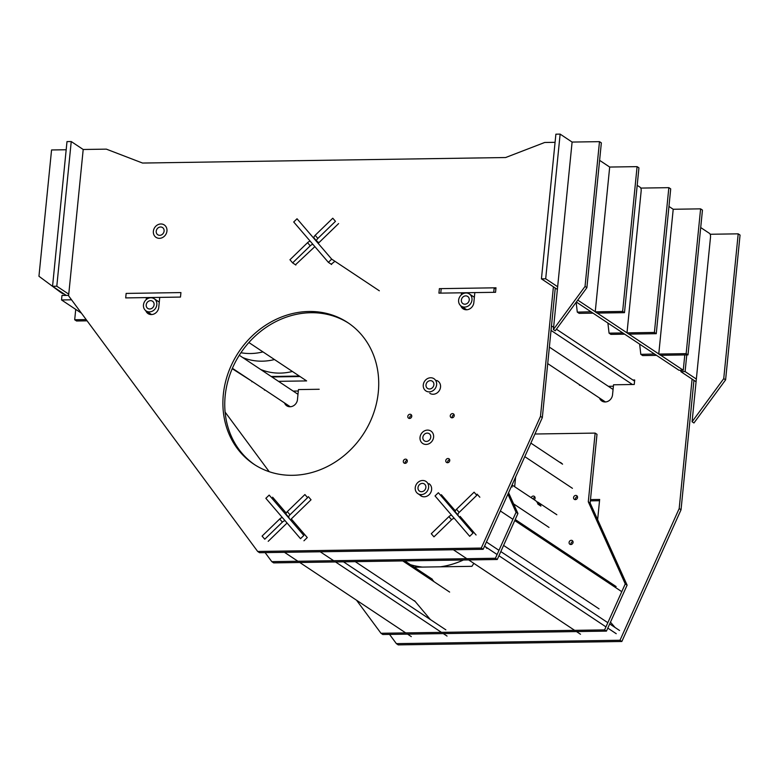<?xml version="1.0" encoding="UTF-8"?>
<svg xmlns="http://www.w3.org/2000/svg" width="779" height="779" viewBox="0 0 779 779"><rect width="100%" height="100%" fill="white"/><g stroke="black" fill="none" stroke-linecap="round" stroke-linejoin="round"><path stroke-width="1.17" d="M257.683 551.464L481.286 548.065L483.146 549.302L259.534 552.701L257.683 551.464L68.591 295.816L83.197 149.49L71.24 141.544L66.994 141.603L52.553 286.292L66.264 295.407M52.553 286.292L56.799 286.224L68.756 294.17M71.24 141.544L56.799 286.224M622.635 311.434L637.086 166.638L638.936 167.865L624.485 312.661L622.635 311.434L595.234 311.843L609.684 167.047L599.606 160.347M654.399 332.458L668.849 187.661L670.709 188.898L656.249 333.694L654.399 332.458L626.998 332.876L641.166 190.972A2.999 1.227 89.1 0 0 640.28 187.379L637.193 185.334M686.153 353.647L700.603 208.85L702.454 210.087L688.003 354.883L686.153 353.647L658.752 354.065L673.212 209.269L668.957 206.445M710.166 234.265L738.2 233.836L723.74 378.633L692.083 421.751L710.506 237.147A2.999 1.227 89.1 0 0 709.601 233.457L700.711 227.556M696.075 381.759L680.856 371.641L685.101 371.573L696.348 379.052M680.992 370.268L680.856 371.641M686.766 354.903L685.101 371.573M576.343 302.057L679.015 370.298L683.261 370.229L684.79 354.932M572.098 142.06L599.489 141.651L585.039 286.448L553.382 329.566L572.098 142.06L560.13 134.115L555.885 134.183L541.444 278.863L557.384 289.457M541.444 278.863L545.689 278.794L557.657 286.75M577.765 300.11L595.244 311.736M597.269 313.08L627.007 332.847M628.916 334.113L658.761 353.948M660.787 355.292L683.261 370.229M560.13 134.115L545.689 278.794M624.612 334.142L622.752 332.945L609.061 333.149L607.893 323.032M609.061 333.149L610.911 334.386L624.612 334.172M626.998 332.876L628.857 334.113L656.249 333.694M640.786 188.09L668.849 187.661M654.516 354.017L640.805 354.338L639.637 344.123M640.805 354.338L642.665 355.575L656.366 355.36L654.506 354.133M658.752 354.065L660.611 355.302L688.003 354.883M673.212 209.269L700.603 208.85M590.998 311.795L577.288 312.116L576.158 302.291M577.288 312.116L579.148 313.353L592.838 313.148L590.988 311.912M595.234 311.843L597.084 313.08L624.485 312.661M609.684 167.047L637.086 166.638M86.167 319.575L74.696 319.75L75.729 309.399M74.696 319.75L76.546 320.987L87.092 320.821M601.388 399.267A7.323 6.427 -56.4 0 0 602.8 401.526M599.528 398.04A7.323 6.427 -56.4 0 0 601.807 401A7.323 6.427 -56.4 0 0 608.526 401A7.323 6.427 -56.4 0 0 612.537 394.797L613.54 384.787L634.252 384.475L634.7 379.986L632.879 380.016M579.459 385.313L580.355 385.293M597.639 519.671L599.655 499.456L590.482 499.592M599.528 500.722L590.355 500.858M264.402 390.094L265.191 390.084M284.501 402.918A7.323 6.427 -56.4 0 0 286.74 405.781A7.323 6.427 -56.4 0 0 293.683 405.655A7.323 6.427 -56.4 0 0 297.51 399.091L298.445 389.578L319.195 389.266M286.351 404.145A7.323 6.427 -56.4 0 0 287.733 406.307M410.455 564.687A84.95 74.609 -56.4 0 0 422.461 567.083M440.33 566.81A84.95 74.609 -56.4 0 0 463.417 560.004M614.787 627.183L610.473 622.168M225.102 412.072L269.203 471.694M389.549 634.408L396.384 643.649L398.235 644.885L621.846 641.487L619.996 640.26L679.181 508.56L681.031 509.787L621.846 641.487M396.384 643.649L619.996 640.26M692.103 379.12L679.181 508.56M693.953 380.347L681.031 509.787M692.083 421.751L693.943 422.987L725.6 379.87L723.74 378.633M738.2 233.836L740.05 235.073L725.6 379.87M407.797 416.385A2.181 1.909 -56.4 0 0 411.37 417.417A2.181 1.909 -56.4 0 0 408.985 414.545A2.181 1.909 -56.4 0 0 407.797 416.385M411.682 415.499A2.181 1.909 -56.4 0 0 409.725 418.45M462.677 307.082A7.323 6.427 -56.4 0 0 464.089 309.331M460.808 305.806A7.323 6.427 -56.4 0 0 463.106 308.815A7.323 6.427 -56.4 0 0 469.825 308.815A7.323 6.427 -56.4 0 0 473.836 302.612L474.83 292.602L495.551 292.291L495.999 287.802L441.206 288.629L440.758 293.118L461.509 292.807L461.295 294.929M461.509 292.807L462.96 293.771M286.234 513.069L272.611 497.197M303.946 540.782L307.267 537.559L291.278 518.941L311.035 499.777L308.348 496.651M268.2 541.317L287.071 523.021M223.32 394.573A84.95 74.609 -56.4 0 0 253.788 464.148A84.95 74.609 -56.4 0 0 362.946 434.692A84.95 74.609 -56.4 0 0 347.833 322.652A84.95 74.609 -56.4 0 0 269.826 322.652A84.95 74.609 -56.4 0 0 223.32 394.573M348.758 323.275A84.95 74.609 -56.4 0 0 271.15 324.191A84.95 74.609 -56.4 0 0 225.18 395.81A84.95 74.609 -56.4 0 0 254.723 464.751M403.318 461.275A2.181 1.909 -56.4 0 0 406.891 462.307A2.181 1.909 -56.4 0 0 404.505 459.435A2.181 1.909 -56.4 0 0 403.318 461.275M407.203 460.389A2.181 1.909 -56.4 0 0 405.246 463.339M145.79 310.704A7.323 6.427 -56.4 0 0 148.039 313.596A7.323 6.427 -56.4 0 0 154.982 313.47A7.323 6.427 -56.4 0 0 158.799 306.897L159.744 297.393L180.485 297.072L180.932 292.583L126.14 293.42L125.692 297.909L146.413 297.588L147.835 298.532M147.65 311.96A7.323 6.427 -56.4 0 0 149.032 314.122M146.413 297.588L146.209 299.642M419.842 494.947A7.323 6.427 -56.4 0 0 420.884 495.843A7.323 6.427 -56.4 0 0 430.29 493.302A7.323 6.427 -56.4 0 0 428.986 483.642M455.364 510.858L441.342 494.704M479.854 497.216L477.089 494.159M476.086 534.998L460.097 516.38M450.262 415.743A2.181 1.909 -56.4 0 0 453.836 416.775A2.181 1.909 -56.4 0 0 451.45 413.902A2.181 1.909 -56.4 0 0 450.262 415.743M454.147 414.856A2.181 1.909 -56.4 0 0 452.19 417.807M445.773 460.632A2.181 1.909 -56.4 0 0 449.356 461.665A2.181 1.909 -56.4 0 0 446.971 458.792A2.181 1.909 -56.4 0 0 445.773 460.632M449.668 459.746A2.181 1.909 -56.4 0 0 447.711 462.697M331.211 264.237L334.834 261.364M295.475 264.782L314.862 246.612M318.845 242.746L338.602 223.583M429.804 393.298A7.323 6.427 -56.4 0 0 439.21 390.756A7.323 6.427 -56.4 0 0 437.915 381.106A7.323 6.427 -56.4 0 0 436.61 380.464M481.286 548.065L540.48 416.366L542.33 417.602L483.146 549.302M553.411 286.808L540.48 416.366M555.261 288.045L542.33 417.602M553.382 329.566L555.232 330.793L586.889 287.675L585.039 286.448M599.489 141.651L601.349 142.878L586.889 287.675M83.197 149.49L106.353 149.14L142.538 163.045L505.62 157.533L544.696 142.479L555.076 142.323M62.125 292.651A2.999 2.639 123.6 0 1 60.46 292.203L38.95 276.263L51.56 149.967L66.176 149.753M63.975 293.887A2.999 2.639 123.6 0 1 62.32 293.43L60.655 292.329M314.219 238.179A2.999 1.392 139.4 0 1 314.083 238.053A2.999 1.392 139.4 0 1 315.164 235.307L332.779 218.217L335.467 221.343L317.851 238.432A2.999 1.392 139.4 0 0 316.771 241.178A2.999 1.392 139.4 0 0 316.907 241.305L318.942 242.659M310.256 241.247A2.999 1.392 139.4 0 0 307.559 242.678L289.944 259.758L292.631 262.893L295.864 265.035M312.944 244.382A2.999 1.392 139.4 0 0 310.246 245.804L292.631 262.893M331.688 259.125L297.033 218.763L293.712 221.986L328.378 262.348L331.688 259.125L379.344 290.801M331.601 264.49L328.378 262.348M404.739 560.89L432.296 579.216M286.351 514.5A2.999 1.392 139.4 0 1 286.214 514.383A2.999 1.392 139.4 0 1 287.295 511.628L304.91 494.548L307.598 497.674L289.983 514.763A2.999 1.392 139.4 0 0 288.902 517.509A2.999 1.392 139.4 0 0 289.038 517.636M449.629 592.069L402.762 560.919M284.471 552.321L297.919 561.26M299.779 562.487L405.723 632.908M407.583 634.135L411.302 636.618M282.397 517.577A2.999 1.392 139.4 0 0 279.7 519.009L262.085 536.088L264.763 539.214L282.378 522.134A2.999 1.392 139.4 0 1 285.085 520.703M355.263 561.649L415.226 601.505M269.174 495.093L265.853 498.307L300.509 538.679L303.829 535.455L269.174 495.093M343.5 561.825L445.861 629.851M447.049 636.073L443.319 633.6M441.469 632.363L335.515 561.941M333.665 560.714L320.218 551.775M515.231 519.515L616.131 586.568M455.549 512.134A2.999 1.392 139.4 0 1 455.403 512.017A2.999 1.392 139.4 0 1 456.494 509.262L474.109 492.182L476.787 495.308L459.172 512.387A2.999 1.392 139.4 0 0 458.091 515.143A2.999 1.392 139.4 0 0 458.227 515.26M621.769 591.67L514.763 520.547M512.913 519.311L500.371 510.975M453.368 549.75L466.816 558.689M468.676 559.926L574.62 630.338M576.479 631.574L580.501 634.242M451.586 515.211A2.999 1.392 139.4 0 0 448.889 516.633L431.274 533.722L433.961 536.848L451.577 519.768A2.999 1.392 139.4 0 1 454.274 518.337M503.594 545.417L599.051 608.866M438.363 492.718L435.042 495.941L469.698 536.312L473.019 533.089L438.363 492.718M486.427 541.999L498.969 550.334M500.829 551.571L607.834 622.694M609.684 623.921L619.558 630.484M616.238 633.707L607.805 628.098M605.955 626.871L498.95 555.748M497.09 554.512L484.548 546.176M573.568 497.557A2.181 1.909 -56.4 0 0 577.142 498.589A2.181 1.909 -56.4 0 0 574.756 495.717A2.181 1.909 -56.4 0 0 573.568 497.557M577.463 496.671A2.181 1.909 -56.4 0 0 575.496 499.621M556.128 514.198A7.323 6.427 -56.4 0 0 555.349 513.77M569.089 542.447A2.181 1.909 -56.4 0 0 572.662 543.479A2.181 1.909 -56.4 0 0 570.277 540.607A2.181 1.909 -56.4 0 0 569.089 542.447M572.984 541.561A2.181 1.909 -56.4 0 0 571.017 544.511M561.221 462.921A7.323 6.427 -56.4 0 0 559.536 462.161M562.087 463.632A7.323 6.427 -56.4 0 0 561.386 463.388M434.146 581.786L431.459 578.661M430.378 619.568L414.584 600.755M534.238 499.738A2.181 1.909 -56.4 0 0 534.297 496.359A2.181 1.909 -56.4 0 0 531.2 497.713M534.998 497.314A2.181 1.909 -56.4 0 0 533.06 498.95M601.008 576.518L600.307 576.061M583.938 598.817L583.403 598.194M356.519 600.2L380.989 633.278L382.84 634.515L606.452 631.117L604.601 629.89L625.255 583.909L627.114 585.146L606.452 631.117M380.989 633.278L604.601 629.89M534.959 434.01L595.146 433.095L588.291 501.783L625.255 583.909M588.291 501.783L590.141 503.02L627.114 585.146M595.146 433.095L596.996 434.322L590.141 503.02M514.656 486.719L515.63 477.011M414.243 567.209L471.928 566.333L473.836 563.353M485.541 546.829L486.885 548.406L487.294 547.997M265.113 552.613L271.803 561.649L273.653 562.886L497.265 559.488L495.415 558.261L516.068 512.28L517.928 513.517L497.265 559.488M271.803 561.649L495.415 558.261M507.918 494.168L516.068 512.28M508.57 492.727L517.928 513.517M271.189 376.491L299.331 376.062M156.822 304.725A7.323 6.427 123.6 0 1 152.811 310.928A7.323 6.427 123.6 0 1 146.092 310.928A7.323 6.427 123.6 0 1 144.787 301.269A7.323 6.427 123.6 0 1 154.193 298.727A7.323 6.427 123.6 0 1 156.822 304.725M154.086 304.764A4.314 3.788 -56.4 0 0 152.538 301.23A4.314 3.788 -56.4 0 0 146.988 302.729A4.314 3.788 -56.4 0 0 147.757 308.426A4.314 3.788 -56.4 0 0 151.72 308.426A4.314 3.788 -56.4 0 0 154.086 304.764M425.86 487.479A4.314 3.788 123.6 0 1 423.503 491.14A4.314 3.788 123.6 0 1 419.53 491.14A4.314 3.788 123.6 0 1 418.771 485.444A4.314 3.788 123.6 0 1 424.312 483.944A4.314 3.788 123.6 0 1 425.86 487.479M428.606 487.44A7.323 6.427 -56.4 0 0 425.977 481.441A7.323 6.427 -56.4 0 0 416.57 483.983A7.323 6.427 -56.4 0 0 417.875 493.643A7.323 6.427 -56.4 0 0 424.594 493.643A7.323 6.427 -56.4 0 0 428.606 487.44M433.884 384.758A4.314 3.788 123.6 0 1 431.517 388.419A4.314 3.788 123.6 0 1 427.554 388.419A4.314 3.788 123.6 0 1 426.785 382.723A4.314 3.788 123.6 0 1 432.335 381.223A4.314 3.788 123.6 0 1 433.884 384.758M436.62 384.719A7.323 6.427 -56.4 0 0 434 378.721A7.323 6.427 -56.4 0 0 424.594 381.262A7.323 6.427 -56.4 0 0 425.889 390.912A7.323 6.427 -56.4 0 0 432.618 390.912A7.323 6.427 -56.4 0 0 436.62 384.719M536.741 501.734A7.439 6.534 123.6 0 1 538.386 502.494A7.439 6.534 123.6 0 1 540.879 506.097L537.89 504.11A7.439 6.534 -56.4 0 0 535.397 500.507L512.046 484.986M540.879 506.097A7.323 6.427 -56.4 0 0 538.659 503.273L537.082 502.221M511.706 485.745A7.439 6.534 123.6 0 1 512.163 487.002L511.375 486.486M512.163 487.002A7.323 6.427 -56.4 0 0 511.628 485.921M433.601 437.165A7.439 6.534 123.6 0 1 429.521 443.465A7.439 6.534 123.6 0 1 422.695 443.465A7.439 6.534 123.6 0 1 421.371 433.65A7.439 6.534 123.6 0 1 430.923 431.069A7.439 6.534 123.6 0 1 433.601 437.165M430.748 437.204A4.314 3.788 -56.4 0 0 429.2 433.669A4.314 3.788 -56.4 0 0 423.649 435.169A4.314 3.788 -56.4 0 0 424.419 440.865A4.314 3.788 -56.4 0 0 428.382 440.865A4.314 3.788 -56.4 0 0 430.748 437.204M166.949 231.051A7.439 6.534 123.6 0 1 162.879 237.352A7.439 6.534 123.6 0 1 156.043 237.352A7.439 6.534 123.6 0 1 154.719 227.536A7.439 6.534 123.6 0 1 164.281 224.956A7.439 6.534 123.6 0 1 166.949 231.051M164.096 231.09A4.314 3.788 -56.4 0 0 162.548 227.556A4.314 3.788 -56.4 0 0 157.007 229.055A4.314 3.788 -56.4 0 0 157.767 234.752A4.314 3.788 -56.4 0 0 161.74 234.752A4.314 3.788 -56.4 0 0 164.096 231.09M471.986 299.934A7.323 6.427 123.6 0 1 467.984 306.137A7.323 6.427 123.6 0 1 461.256 306.137A7.323 6.427 123.6 0 1 459.951 296.478A7.323 6.427 123.6 0 1 469.357 293.946A7.323 6.427 123.6 0 1 471.986 299.934M469.25 299.983A4.314 3.788 -56.4 0 0 467.702 296.448A4.314 3.788 -56.4 0 0 462.151 297.938A4.314 3.788 -56.4 0 0 462.921 303.635A4.314 3.788 -56.4 0 0 466.884 303.635A4.314 3.788 -56.4 0 0 469.25 299.983M248.871 342.526L306.624 380.912L278.483 381.34M251.88 381.233L232.22 368.701M150.707 314.531L148 312.73M300.032 376.53L271.89 376.958M252.63 381.729L251.831 381.739M180.932 292.583L180.485 297.072L125.692 297.909L126.14 293.42L180.932 292.583M439.385 288.658L438.937 293.147L493.73 292.32L494.178 287.831L439.385 288.658M634.583 381.145L556.41 329.196M553.606 327.326L551.483 325.914M495.882 288.96L494.178 287.831M632.431 384.505L551.035 330.403M608.341 386.316L613.394 386.238M293.177 391.097L298.299 391.019M68.64 295.368L61.979 295.465L61.531 299.954L81.454 313.197M71.551 299.808L61.531 299.954M240.935 352.731A60.071 52.758 -56.4 0 0 262.971 351.894M274.481 359.547A60.071 52.758 123.6 0 1 242.62 357.503M260.566 369.431A60.071 52.758 -56.4 0 0 292.427 371.476M307.559 242.678L310.246 245.804M315.164 235.307L317.851 238.432M279.7 519.009L282.378 522.134M287.295 511.628L289.983 514.763M448.889 516.633L451.577 519.768M456.494 509.262L459.172 512.387M60.558 292.271L62.417 293.498M314.083 238.053L316.771 241.178M286.214 514.383L288.902 517.509M455.403 512.017L458.091 515.143M297.977 394.291L239.28 355.273M159.276 302.106L154.193 298.727M290.255 406.745L232.395 368.282M151.554 314.55L146.092 310.928M422.111 496.457L417.875 493.643M562.574 464.177L530.869 443.105M572.429 488.316L524.783 456.64M556.839 514.753L538.386 502.494M548.991 527.412L513.585 503.877M613.073 389.461L549.37 347.113M474.362 297.266L469.357 293.946M605.419 401.954L547.725 363.598M466.718 309.76L461.256 306.137"/></g></svg>
